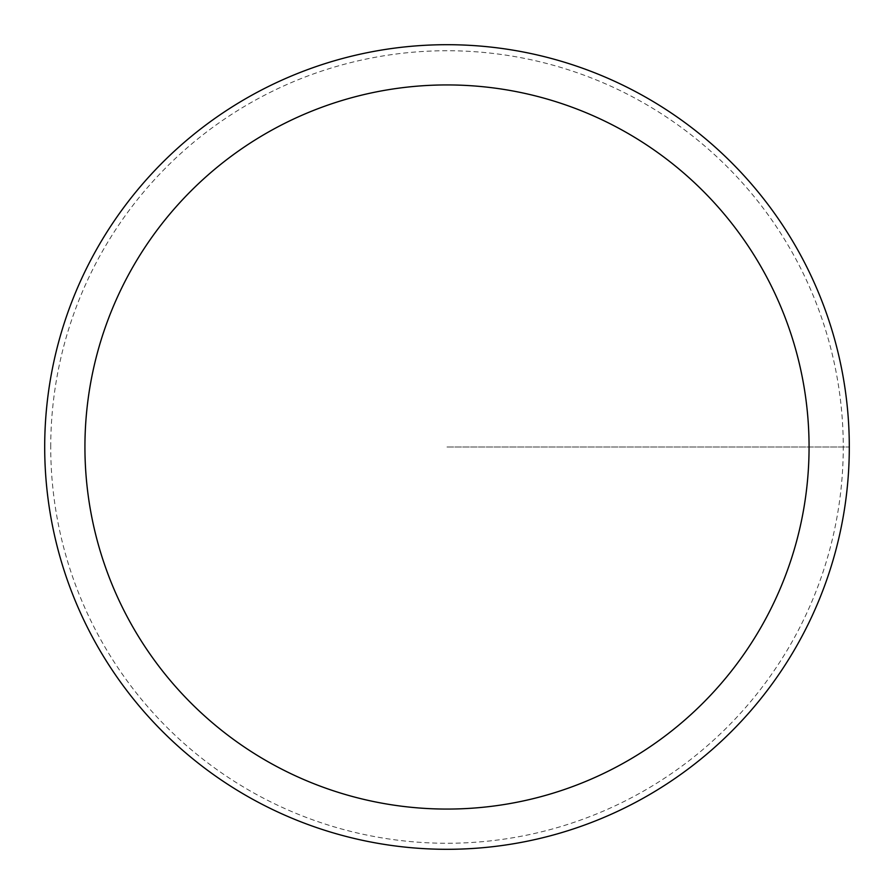 <?xml version="1.0" encoding="UTF-8"?>
<svg xmlns="http://www.w3.org/2000/svg" width="894" height="894" viewBox="0 0 894 894"><rect width="100%" height="100%" fill="white"/><g stroke="black" fill="none" stroke-linecap="round" stroke-linejoin="round"><path stroke-width="0.67" stroke-dasharray="4.47 3.35" d="M44.7 447A402.3 402.3 0 0 1 648.15 98.597A402.3 402.3 0 0 1 648.15 795.403A402.3 402.3 0 0 1 44.7 447A402.3 402.3 0 0 1 648.15 98.597A402.3 402.3 0 0 1 648.15 795.403A402.3 402.3 0 0 1 44.7 447A402.3 402.3 0 0 1 648.15 98.597A402.3 402.3 0 0 1 648.15 795.403A402.3 402.3 0 0 1 44.7 447M50.734 447A396.266 396.266 0 0 1 645.133 103.827A396.266 396.266 0 0 1 645.133 790.173A396.266 396.266 0 0 1 50.734 447M447 447L849.3 447L447 447"/><path stroke-width="1.34" d="M84.93 447A362.07 362.07 0 0 1 628.035 133.441A362.07 362.07 0 0 1 628.035 760.559A362.07 362.07 0 0 1 84.93 447M44.7 447A402.3 402.3 0 0 1 648.15 98.597A402.3 402.3 0 0 1 648.15 795.403A402.3 402.3 0 0 1 44.7 447"/></g></svg>
